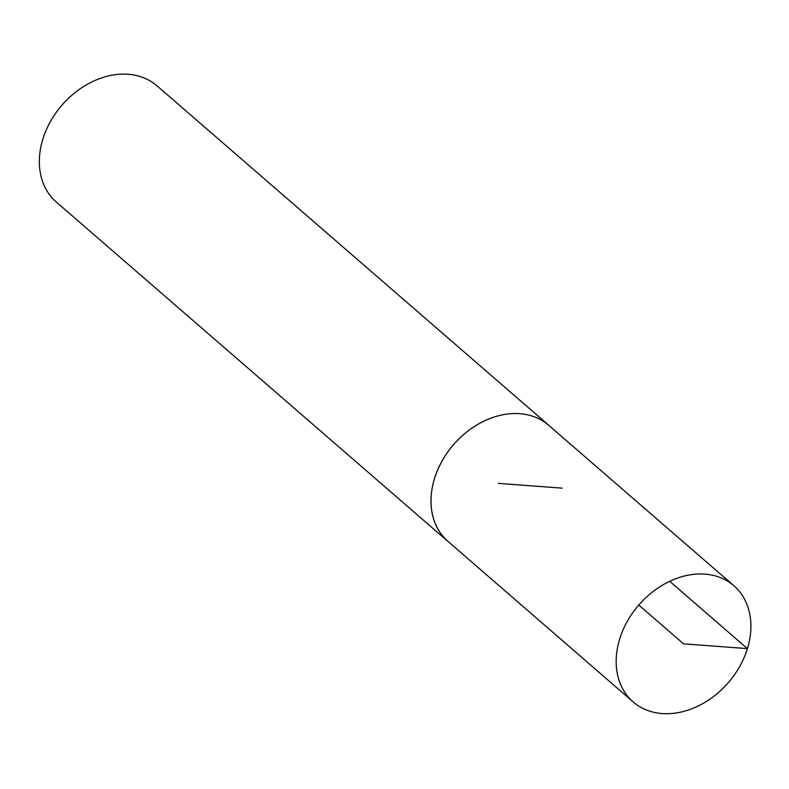 <?xml version="1.0" encoding="UTF-8"?>
<svg xmlns="http://www.w3.org/2000/svg" width="789" height="789" viewBox="0 0 789 789"><rect width="100%" height="100%" fill="white"/><g stroke="black" fill="none" stroke-linecap="round" stroke-linejoin="round"><path stroke-width="1.18" d="M550.002 426.435A76.878 59.234 130.9 0 0 548.71 425.261L157.06 85.873A76.878 59.234 130.9 0 0 61.936 105.184A76.878 59.234 130.9 0 0 56.364 202.083L448.014 541.471A76.878 59.234 130.9 0 0 449.355 542.585M633.182 701.934A76.878 59.234 130.9 0 0 747.41 648.627A76.878 59.234 130.9 0 0 733.888 585.734A76.878 59.234 130.9 0 0 638.774 605.045A76.878 59.234 130.9 0 0 633.182 701.934L448.034 541.441A76.849 59.214 -49.1 0 1 453.616 444.592A76.849 59.214 -49.1 0 1 548.68 425.291A76.878 59.234 130.9 0 0 453.596 444.572A76.878 59.234 130.9 0 0 448.014 541.471M638.774 605.045L683.54 643.834L747.41 648.627L669.703 581.296M562.202 488.154L498.362 483.371M548.68 425.291L733.888 585.734"/></g></svg>
